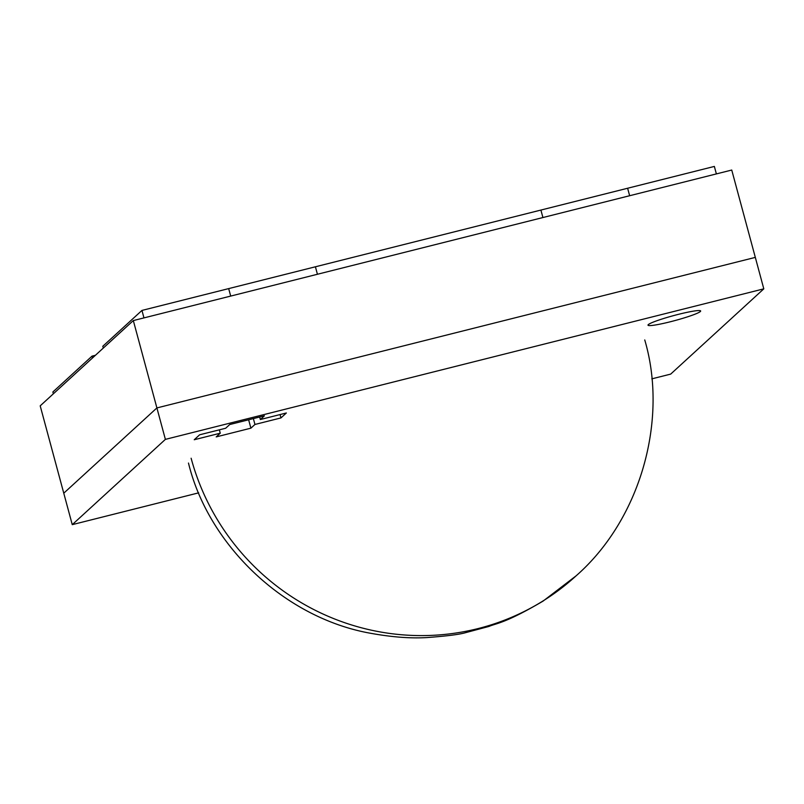 <?xml version="1.0" encoding="UTF-8"?>
<svg xmlns="http://www.w3.org/2000/svg" width="804" height="804" viewBox="0 0 804 804"><rect width="100%" height="100%" fill="white"/><g stroke="black" fill="none" stroke-linecap="round" stroke-linejoin="round"><path stroke-width="1.21" d="M53.365 393.789L52.873 391.98L53.365 393.789L52.873 391.98L92.018 356.142L95.415 355.288L92.018 356.142L92.5 357.951M542.921 217.542L540.901 210.065L714.354 166.428L627.622 188.247L629.643 195.724L627.622 188.247L540.901 210.065L542.921 217.542L540.901 210.065L315.409 266.787L317.429 274.264L315.409 266.787L228.678 288.606L230.698 296.083L228.678 288.606L141.956 310.424L143.966 317.902L141.956 310.424L102.811 346.263L103.304 348.072L102.811 346.263L141.956 310.424M714.354 166.428L716.374 173.905M651.813 378.855L670.677 374.111L763.8 288.847L755.318 257.391L156.901 407.929L63.767 493.194L72.26 524.65L198.688 492.842M133.323 320.575L731.74 170.046L755.318 257.391L156.901 407.929L133.323 320.575L40.2 405.849L63.767 493.194L156.901 407.929L165.383 439.376L72.26 524.65M700.344 311.53A27.266 2.563 -15.1 0 1 672.626 321.178A27.266 2.563 -15.1 0 1 648.004 325.178A27.266 2.563 -15.1 0 1 648.305 324.615A27.266 2.563 -15.1 0 1 676.023 314.967A27.266 2.563 -15.1 0 1 700.646 310.967A27.266 2.563 -15.1 0 1 700.344 311.53M280.968 417.919L254.948 424.462L250.898 428.17L216.206 436.904L220.256 433.195L194.236 439.738L199.633 434.793L225.653 428.251L229.703 424.542L264.395 415.819L260.345 419.527L286.365 412.975L280.968 417.919L280.063 414.562M763.8 288.847L165.383 439.376M254.948 424.462L253.36 418.593M248.637 419.778L250.898 428.17M260.345 419.527L259.662 417.005M220.256 433.195L219.351 429.838M102.811 346.263L103.304 348.072M52.873 391.98L92.018 356.142M191.121 458.23A236.286 231.451 47.5 0 0 477.898 628.617A236.286 231.451 47.5 0 0 576.177 575.775C640.808 519.022 668.305 419.618 644.748 339.951M188.478 463.054C208.517 545.363 284.797 618.417 371.297 633.401C392.262 637.16 410.814 638.547 426.934 637.572C446.763 636.085 459.717 634.436 465.787 632.617L489.033 626.416C496.078 623.281 504.761 623.683 543.122 601.07L576.177 575.775"/></g></svg>
